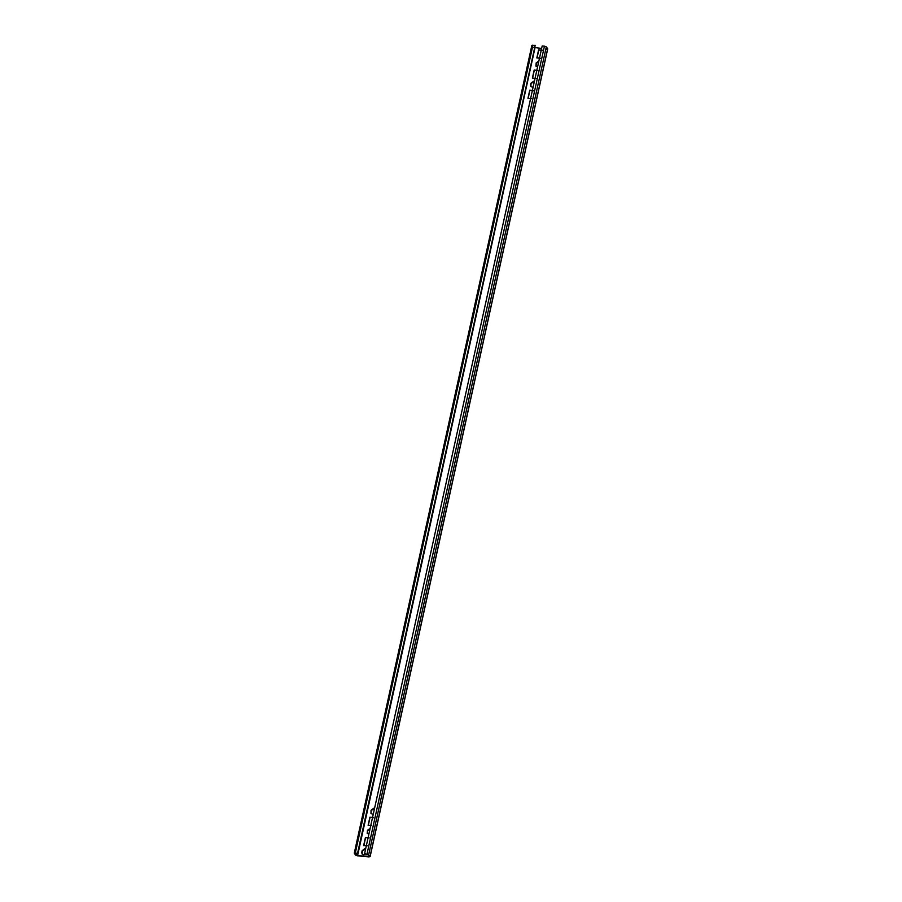 <?xml version="1.0" encoding="UTF-8"?>
<svg xmlns="http://www.w3.org/2000/svg" width="902" height="902" viewBox="0 0 902 902"><rect width="100%" height="100%" fill="white"/><g stroke="black" fill="none" stroke-linecap="round" stroke-linejoin="round"><path stroke-width="1.35" d="M364.577 853.732L542.181 45.957L544.436 46.171L546.308 46.881L368.704 854.656L364.577 853.732L368.196 854.6L369.549 856.415L357.395 855.626L354.847 853.36L357.756 853.292L535.202 45.314L357.598 853.089L354.339 853.315L355.692 855.13L357.542 855.829L369.065 856.9L370.057 856.46L368.196 854.6M370.057 856.46L368.918 856.697L370.057 856.46L547.661 48.685L546.668 49.125L547.661 48.685L546.308 46.881M369.177 837.947L365.603 837.62L363.833 845.693M542.339 50.365L538.765 50.038L536.994 58.111M374.488 808.677L371.207 810.424L371.049 813.717M538.618 62.17L536.352 63.106L535.991 66.196M369.899 829.547L367.633 830.494L367.272 833.583M534.322 81.676L531.053 83.424L530.895 86.716M373.62 817.753L370.045 817.426L368.264 825.499M537.896 70.57L534.322 70.232L532.552 78.305M365.603 849.064L362.322 850.812L362.176 854.104M533.454 90.764L529.88 90.425L528.11 98.51M355.343 852.875L354.339 853.315L355.343 852.875L532.947 45.1L531.943 45.54L535.202 45.314M533.815 47.4L541.628 48.46M369.019 837.744L365.445 837.417L363.675 845.49L367.249 845.828M542.181 50.162L538.607 49.836L536.837 57.908L540.411 58.247M374.51 808.564L373.676 808.293L371.049 810.221L370.97 813.615L373.259 814.258M538.629 62.114L537.817 61.708L536.194 62.903L535.912 66.094L537.705 66.32M369.91 829.502L369.098 829.096L367.475 830.291L367.182 833.482L368.986 833.707M534.356 81.563L533.51 81.304L530.895 83.221L530.489 85.036L530.816 86.615L533.105 87.257M373.462 817.55L369.888 817.223L368.117 825.296L371.68 825.634M537.739 70.356L534.176 70.029L532.394 78.102L535.968 78.44M365.626 848.951L364.791 848.692L362.176 850.609L361.77 852.424L362.085 854.002L363.461 854.746L365.423 854.002M533.308 90.55L529.733 90.223L527.952 98.295L531.526 98.634M544.436 46.171L366.99 854.149M368.918 856.697L369.11 855.818M357.542 855.829L534.987 47.851M355.692 855.13L356.651 853.191M370.124 856.652L547.717 48.877M531.876 45.348L354.283 853.123"/></g></svg>
